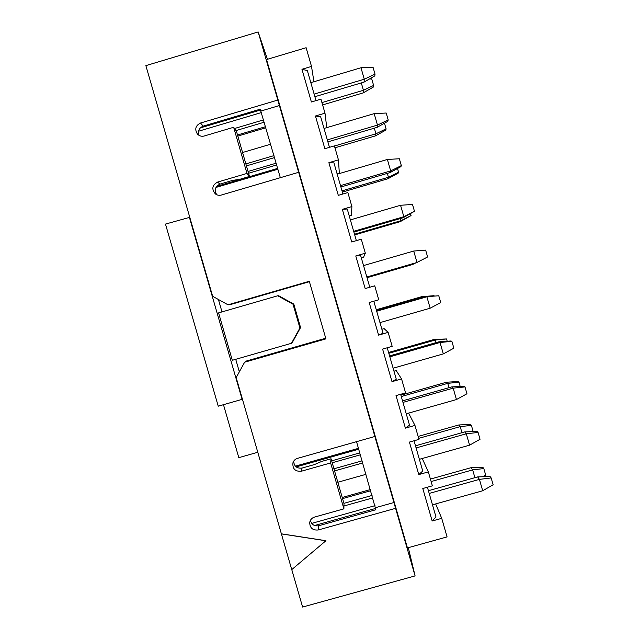 <?xml version="1.0" encoding="UTF-8"?>
<svg xmlns="http://www.w3.org/2000/svg" width="639" height="639" viewBox="0 0 639 639"><rect width="100%" height="100%" fill="white"/><g stroke="black" fill="none" stroke-linecap="round" stroke-linejoin="round"><path stroke-width="0.96" d="M257.797 452.268L238.81 457.652L223.466 404.687M189.328 217.092L242.101 399.359L218.242 406.18L165.485 224.089L189.775 217.316M218.41 299.491L221.997 311.896M235.727 359.31L239.345 371.81M232.308 360.292L218.586 312.886L277.741 295.769L278.708 295.753L293.796 304.092L300.562 327.535L292.247 342.616L291.472 343.287L232.308 360.292M291.472 343.287L299.907 327.999L293.037 304.228L277.741 295.769M299.907 327.999L300.562 327.535M293.796 304.092L293.037 304.228M325.73 338.231L246.486 360.987L244.625 362.209L325.914 338.87L309.292 281.272L228.019 304.811L212.643 296.296L145.868 65.633L258.164 31.95L267.453 59.275M281.408 533.829L325.954 540.706L291.735 569.637L236.174 377.569L244.625 362.209M408.305 547.679L415.094 575.907L302.606 607.05L291.767 569.613M281.392 533.9L325.946 540.778M435.654 503.915L441.725 518.333L447.076 536.896L407.442 547.919L266.551 59.547L306.121 47.717L311.512 66.424L313.933 81.744M441.725 518.333L432.164 521.001L422.794 488.515L432.363 485.832L428.346 471.901L418.785 474.585L409.415 442.076L418.976 439.376L414.959 425.43L405.398 428.138L396.02 395.597L405.581 392.881L401.556 378.927L391.995 381.651L382.609 349.094L392.17 346.354L388.145 332.392L378.592 335.132L369.198 302.543L378.759 299.787L374.726 285.817L365.173 288.572L355.771 255.959L365.324 253.188L361.299 239.202L351.738 241.981L342.336 209.344L351.889 206.557L347.856 192.555L338.303 195.35L328.885 162.689L338.438 159.878L334.405 145.876L324.852 148.687L315.434 116.002L324.987 113.175L320.946 99.157L311.393 101.984L301.959 69.276L311.512 66.424M338.438 159.878L339.341 173.265L337.12 173.912M351.889 206.557L351.45 215.295L349.237 215.942M365.324 253.188L363.551 257.293L361.339 257.932M381.89 329.261L384.111 328.63L388.145 332.392M393.975 371.179L396.188 370.548L401.556 378.927M427.411 487.222L435.966 516.879L432.164 521.001M422.235 458.498L428.346 471.901M414.032 440.774L422.746 471.023L418.785 474.585M408.609 413.113L414.959 425.43M400.629 394.287L409.519 425.135L405.398 428.138M387.226 347.768L396.284 379.207L391.995 381.651M373.807 301.217L383.041 333.246L378.592 335.132M355.771 255.959L360.5 255.033L369.781 287.238M342.336 209.344L347.233 208.977L356.354 240.639M328.885 162.689L333.949 162.889L342.911 194M315.434 116.002L320.65 116.761L329.46 147.329M326.777 127.632L324.987 113.175M301.959 69.276L307.351 70.602L316.001 100.619M342.232 497.477L370.364 489.578M342.568 498.62L370.7 490.728M358.719 449.233L296.169 466.893M295.378 466.158L358.463 448.338M277.653 168.384L216.645 186.34M215.934 187.451L277.893 169.215M265.608 126.666L237.508 134.989M237.82 136.075L265.92 127.752M228.019 304.811L230.176 304.627L309.404 281.679M415.094 575.907L395.597 508.332L318.206 529.979C312.663 530.49 309.835 527.974 309.715 522.43C310.266 519.731 311.856 517.949 314.476 517.095L343.894 508.852L330.635 462.955L301.225 471.262C295.146 471.63 292.39 468.794 292.958 462.748C293.732 460.527 295.25 459.066 297.494 458.363L374.869 436.485L298.653 172.306L221.342 195.039C219.177 195.614 217.188 195.238 215.383 193.921C211.397 189.088 212.132 185.142 217.595 182.083L246.981 173.425L233.65 127.281L204.264 135.995C201.652 136.658 199.392 136.035 197.483 134.126C194.464 129.326 195.478 125.619 200.518 123.023L277.813 100.059L258.164 31.95M277.813 100.059L298.653 172.306M374.869 436.485L395.597 508.332M280.337 177.698L260.233 109.189L203.178 126.131C199.009 127.976 197.651 131.067 199.088 135.404M310.394 520.386C311.6 524.619 314.38 526.4 318.733 525.729L375.86 509.738L356.538 441.669M246.981 173.425L249.482 176.444L240.16 179.192L232.372 180.462L219.944 184.12C215.143 186.508 214.065 190.047 216.717 194.719M293.652 461.246C294.14 466.374 296.935 468.643 302.055 468.067L314.492 464.553L321.721 461.406L331.05 458.77L330.635 462.955M394.271 502.43L375.588 507.662M279.738 105.443L261.079 110.986M233.65 127.281L236.486 131.45L249.482 176.444M343.894 508.852L343.982 503.524L331.05 458.77M311.696 523.389L375.005 505.657M314.564 525.522L375.684 508.412M432.483 504.802L482.701 490.768L479.418 479.378L429.2 493.428M482.701 490.768L493.132 484.769L491.167 477.948L479.418 479.378L477.66 476.91L428.418 490.704M491.167 477.948L490.017 476.47L477.66 476.91M365.963 474.338L337.831 482.253M333.949 468.794L362.073 460.863M334.556 470.911L362.688 462.979M419.368 459.305L469.585 445.175L466.302 433.777L416.093 447.931M469.585 445.175L480.049 439.273L478.084 432.451L466.302 433.777L464.713 431.924L415.478 445.806M478.084 432.451L477.037 431.341L464.713 431.924M406.252 413.776L456.454 399.559L453.171 388.145L402.969 402.394M456.454 399.559L466.957 393.752L464.992 386.922L453.171 388.145L451.765 386.899L402.53 400.869M464.992 386.922L464.042 386.18L451.765 386.899M393.121 368.216L443.314 353.894L440.031 342.48L389.838 356.818M443.314 353.894L453.85 348.191L451.885 341.354L440.031 342.48L438.793 341.841L389.574 355.907M451.885 341.354L451.046 340.978L438.793 341.841M379.981 322.615L430.167 308.206L426.884 296.776L376.69 311.217M430.167 308.206L440.734 302.598L438.769 295.761L425.822 296.744L376.603 310.905M438.769 295.761L425.822 296.744M366.826 276.983L417.011 262.477L413.721 251.039L363.543 265.576M413.721 251.039L425.646 250.129L427.611 256.974L416.085 262.909L366.874 277.134M353.671 231.318L403.848 216.717L400.549 205.271L350.38 219.896M403.089 217.755L403.848 216.717L414.479 211.309L403.089 217.755L353.886 232.077M414.479 211.309L412.506 204.464L400.549 205.271M340.499 185.622L390.669 170.917L387.37 159.462L337.2 174.191M390.094 172.57L390.669 170.917L401.332 165.613L400.901 166.651L390.094 172.57L340.891 186.979M401.332 165.613L399.359 158.76L387.37 159.462M246.43 165.876L274.53 157.585M273.963 155.62L245.863 163.911M242.572 152.505L270.672 144.206M327.32 139.885L377.481 125.092L374.182 113.63L324.021 128.447M377.082 127.353L377.481 125.092L388.185 119.884L387.857 121.29L377.082 127.353L327.887 141.858M388.185 119.884L386.204 113.023L374.182 113.63M198.561 131.219L261.527 112.528M260.616 110.004L200.263 127.92M314.124 94.117L364.286 79.22L360.979 67.75L310.826 82.671M364.062 82.104L364.286 79.22L375.021 74.124L374.797 75.897L364.062 82.104L314.875 96.697M375.021 74.124L373.04 67.255L360.979 67.75M343.926 503.34L372.066 495.449M343.942 505.992L372.769 497.909M430.414 479.082L471.071 467.684L482.78 467.237L483.819 468.563L472.66 469.897L431.125 481.542M474.897 477.684L472.66 469.897L471.071 467.684M483.819 468.563L485.68 475.033L482.725 476.734M331.649 460.847L359.781 452.907M332.2 462.756L360.332 454.824M418.13 436.437L458.778 424.967L470.456 424.392L471.406 425.39L460.208 426.636L418.681 438.354M461.957 432.699L460.208 426.636L458.778 424.967M473.164 431.525L471.406 425.39M400.885 395.174L446.477 382.218L458.123 381.523L458.978 382.194L447.747 383.344L401.284 396.539M449.001 387.681L447.747 383.344L446.477 382.218M460.184 386.403L458.978 382.194M388.584 352.472L434.169 339.437L446.541 338.958L435.279 340.02L388.824 353.295M436.03 342.624L435.279 340.02L434.169 339.437M447.196 341.25L446.541 338.958M376.267 309.747L421.852 296.632L434.089 295.697L422.802 296.664L376.347 310.027M423.058 297.542L422.802 296.664L421.852 296.632M415.406 263.1L412.61 264.506L367.026 277.685M413.321 263.707L413.441 264.123L366.994 277.55M400.27 221.645L400.949 220.711L411.045 215.575L400.27 221.645L354.701 234.904M400.333 218.562L400.949 220.711L354.501 234.225M411.045 215.575L410.534 213.793M387.929 178.752L388.448 177.267L398.576 172.226L398.185 173.153L387.929 178.752L342.36 192.091M387.33 173.377L388.448 177.267L342.009 190.861M398.576 172.226L397.506 168.512M248.563 173.249L276.663 164.966M276.152 163.193L248.052 171.476M375.58 135.835L375.94 133.799L386.092 128.838L385.796 130.108L375.58 135.835L334.964 147.801M374.318 128.167L375.94 133.799L334.445 146.019M386.092 128.838L384.47 123.191M235.911 130.612L264.314 122.193M263.643 119.868L234.489 128.519M363.216 92.887L363.423 90.291L373.607 85.426L373.408 87.024L363.216 92.887L322.607 104.916M361.299 82.918L363.423 90.291L321.936 102.591M373.607 85.426L371.73 78.909L369.398 79.012M318.733 525.729L318.206 529.979M200.518 123.023L203.178 126.131M217.595 182.083L219.944 184.12M301.225 471.262L302.055 468.067"/></g></svg>
